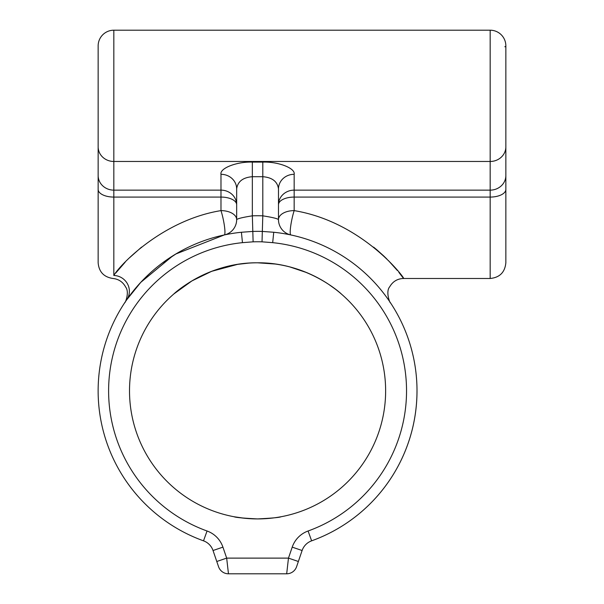 <?xml version="1.0" encoding="UTF-8"?>
<svg xmlns="http://www.w3.org/2000/svg" width="604" height="604" viewBox="0 0 604 604"><rect width="100%" height="100%" fill="white"/><g stroke="black" fill="none" stroke-linecap="round" stroke-linejoin="round"><path stroke-width="0.91" d="M273.74 232.261A159.418 159.418 0 0 1 311.634 540.837A15.681 15.681 0 0 0 302.106 550.516L296.579 566.726A10.457 10.457 0 0 1 286.681 573.8L228.463 573.8A10.457 10.457 0 0 1 218.565 566.726L213.031 550.516A15.681 15.681 0 0 0 203.51 540.837A159.418 159.418 0 0 1 241.404 232.261L252.812 231.43A159.501 159.501 0 0 1 262.332 231.43L273.74 232.261L272.683 242.657L262.023 241.827A149.097 149.097 0 0 0 253.121 241.827L242.461 242.657A148.969 148.969 0 0 0 207.059 530.999A26.138 26.138 0 0 1 222.929 547.141L226.674 558.119L228.463 573.8M275.296 264.031L257.568 262.8C308.81 262.257 343.019 295.454 341.351 294.005L341.29 293.952M341.011 293.71L340.505 293.28M339.886 292.759L339.123 292.125M335.371 289.135L328.689 284.356M318.27 278.097L312.608 275.228M306.704 272.6L289.897 266.945M248.591 263.11L237.636 264.363M237.568 264.371L211.611 271.332L191.929 280.905L173.824 293.974M173.816 293.982L173.793 294.005C174.715 292.955 208.342 262.279 257.568 262.8A128.063 128.063 0 0 0 129.513 390.856A128.063 128.063 0 0 0 257.568 518.919C243.276 518.194 235.439 517.469 234.05 516.737C235.439 517.469 243.276 518.194 257.568 518.919A128.063 128.063 0 0 0 385.631 390.856A128.063 128.063 0 0 0 257.568 262.8M505.85 87.663L505.85 102.333M281.094 516.737C279.697 517.469 271.853 518.194 257.568 518.919C271.845 518.194 279.69 517.469 281.094 516.737M234.586 516.835L244.431 518.24M248.621 518.602L252.963 518.836M236.662 219.622C237.606 218.603 242.831 217.334 252.344 215.832A175.1 175.1 0 0 1 262.8 215.832L262.8 176.7C272.253 177.478 277.485 181.547 278.482 188.909A15.681 14.609 0 0 1 294.163 174.299L294.163 190.139L490.169 190.139L490.169 161.472L113.831 161.472L113.831 190.139L220.981 190.139L220.981 174.299A15.681 14.609 180 0 1 236.662 188.909L236.662 219.622A15.681 15.681 0 0 1 224.258 234.956A15.681 2.273 -102.1 0 0 224.484 226.379A15.681 2.273 -102.1 0 0 220.981 210.615L220.981 197.078L113.831 197.078L113.831 275.477C112.359 279.433 112.359 279.433 113.831 275.477C119.954 264.711 162.853 220.067 220.981 210.615A15.681 9.007 180 0 1 236.662 219.622A15.681 15.681 0 0 1 224.258 234.956L175.817 253.997M172.88 255.794L140.777 282.347L126.704 299.818C124.031 303.737 124.031 303.737 126.704 299.818L125.541 301.509M162.189 263.118L176.277 253.725M141.547 247.119L129.694 257.614M125.164 262.196L115.726 273.046M262.128 518.836L274.201 517.832M505.85 146.855A15.681 14.609 -0 0 1 490.169 161.472L490.169 30.2A15.681 15.681 0 0 1 505.85 45.881L505.85 262.8C504.921 272.321 499.697 277.553 490.169 278.482L490.169 197.078L294.163 197.078L294.163 210.615C364.114 222.144 406.847 280.83 403.548 278.482C406.854 280.852 364.227 222.212 294.163 210.615A15.681 2.273 102.1 0 0 290.66 226.379A15.681 2.273 102.1 0 0 290.886 234.956A15.681 15.681 0 0 1 278.482 219.622A15.681 9.007 180 0 1 294.163 210.615M490.169 278.482L403.548 278.482L398.866 272.359M397.349 270.494L388.395 260.55M386.938 259.078L383.797 256.028M383.767 255.998L376.994 249.928M376.904 249.852L373.597 247.119M490.169 30.2L113.831 30.2A15.681 15.681 0 0 0 98.15 45.881L98.15 119.056M124.741 302.71L124.718 302.74C125.292 303.178 129.633 292.109 125.7 287.127C122.899 281.932 118.58 279.033 112.737 278.444C103.797 277.032 98.935 271.815 98.15 262.8L98.15 189.407A15.681 7.671 0 0 0 113.831 197.078L113.831 190.139A15.681 14.609 180 0 1 98.15 175.53L98.15 45.881M98.15 175.53L98.15 189.407M278.482 188.909L278.482 219.622C277.553 218.603 272.329 217.342 262.8 215.832L262.023 241.827M220.981 197.078A15.681 7.671 180 0 1 236.662 204.756A15.681 14.609 180 0 0 220.981 190.139L220.981 197.078M236.662 188.909C237.659 181.547 242.891 177.478 252.344 176.7L252.344 215.832L253.121 241.827M278.482 204.756A15.681 7.671 180 0 1 294.163 197.078L294.163 190.139A15.681 14.609 0 0 0 278.482 204.756M113.831 275.477A15.681 15.251 -145.2 0 1 127.557 284.001A15.681 15.251 -145.2 0 1 126.704 299.818M505.85 45.881A1.042 0.861 180 0 1 504.808 46.742M286.681 573.8L288.47 558.119L292.215 547.141A26.138 26.138 0 0 1 308.085 530.999A148.969 148.969 0 0 0 272.683 242.657M298.361 561.494L288.47 558.119L226.674 558.119L216.783 561.494M222.929 547.141L213.031 550.516A15.681 15.681 0 0 0 203.51 540.837A159.418 159.418 0 0 1 241.404 232.261L242.461 242.657M294.163 174.299C295.56 168.259 278.316 161.547 262.8 162.091L252.344 162.091C236.828 161.547 219.584 168.259 220.981 174.299M416.994 390.856A159.418 159.418 0 0 1 311.634 540.837A15.681 15.681 0 0 0 302.106 550.516L292.215 547.141M113.831 30.2L113.831 161.472A15.681 14.609 180 0 1 98.15 146.855M262.8 162.091L262.8 176.7L252.344 176.7L252.344 162.091M505.85 175.53A15.681 14.609 0 0 1 490.169 190.139L490.169 197.078A15.681 7.671 0 0 0 505.85 189.407M203.51 540.837L207.059 530.999M311.634 540.837L308.085 530.999M403.548 278.482C397.447 278.686 392.842 281.441 389.739 286.741C385.261 291.808 390.214 303.88 390.463 302.8L390.395 302.695"/></g></svg>
